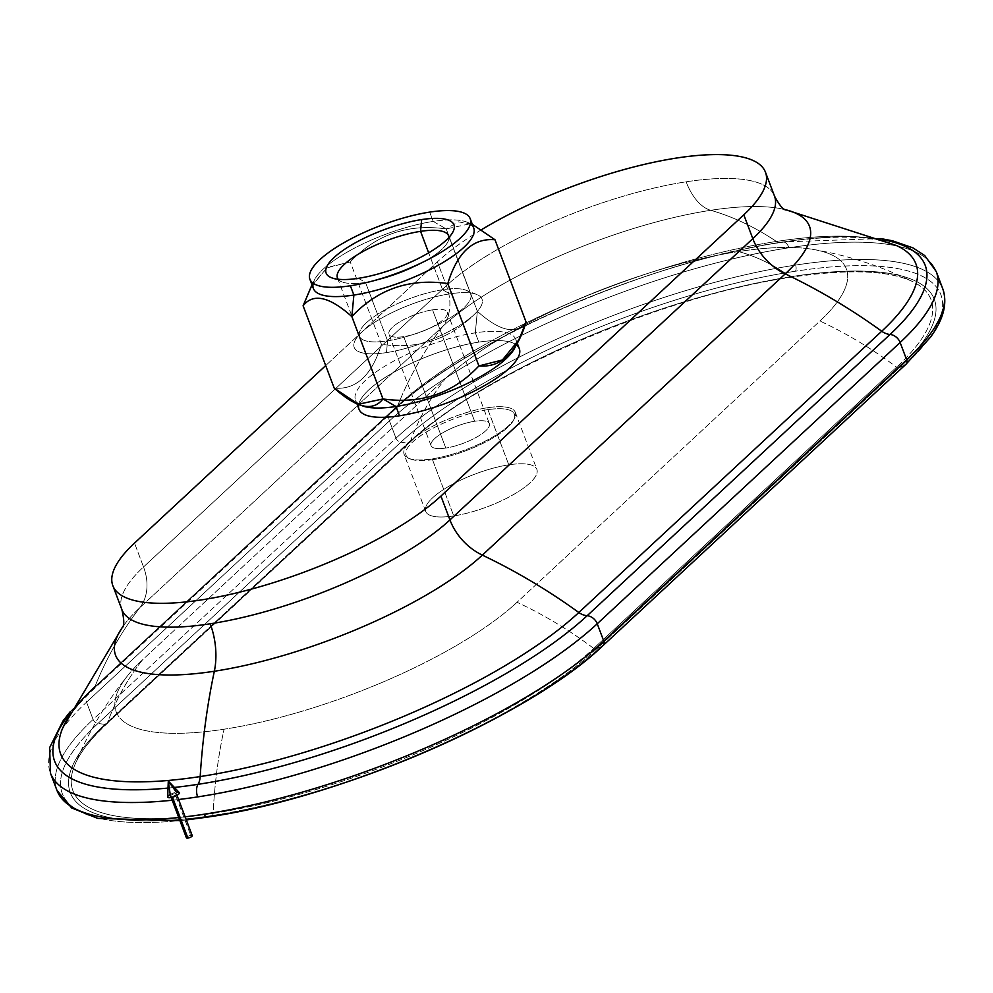 <?xml version="1.0" encoding="UTF-8"?>
<svg xmlns="http://www.w3.org/2000/svg" width="993" height="993" viewBox="0 0 993 993"><rect width="100%" height="100%" fill="white"/><g stroke="black" fill="none" stroke-linecap="round" stroke-linejoin="round"><path stroke-width="0.74" stroke-dasharray="4.96 3.72" d="M432.191 458.878L433.395 459.573A57.942 17.042 -20.7 0 0 513.642 420.076A57.942 17.042 -20.7 0 0 487.029 409.761L487.215 407.775A59.431 17.477 159.3 0 1 514.511 418.363A59.431 17.477 159.3 0 1 432.191 458.878L453.751 515.926A59.431 17.477 159.3 0 1 425.674 511.395A59.431 17.477 159.3 0 1 450.437 485.403A59.431 17.477 159.3 0 1 508.776 464.836L487.215 407.775A59.431 17.477 -20.7 0 0 428.877 428.343A59.431 17.477 -20.7 0 0 404.114 454.335A59.431 17.477 -20.7 0 0 432.191 458.878A59.431 17.477 -20.7 0 0 490.53 438.31A59.431 17.477 -20.7 0 0 515.305 412.318A59.431 17.477 -20.7 0 0 487.215 407.775L508.776 464.836A59.431 17.477 159.3 0 1 536.865 469.379A59.431 17.477 159.3 0 1 512.09 495.358A59.431 17.477 159.3 0 1 453.751 515.926L432.191 458.878A59.431 17.477 159.3 0 1 408.706 458.344A59.431 17.477 159.3 0 1 421.988 432.476A59.431 17.477 159.3 0 1 487.215 407.775L487.029 409.761A57.942 17.042 -20.7 0 0 423.44 433.842A57.942 17.042 -20.7 0 0 410.494 459.051A57.942 17.042 -20.7 0 0 433.395 459.573L432.191 458.878M445.795 448.054L403.679 336.627A31.155 9.16 -20.7 0 0 434.264 325.841A31.155 9.16 -20.7 0 0 447.26 312.212A31.155 9.16 -20.7 0 0 432.526 309.841L474.642 421.268A31.155 9.16 159.3 0 1 489.363 423.651A31.155 9.16 159.3 0 1 476.379 437.28A31.155 9.16 159.3 0 1 445.795 448.054A31.155 9.16 159.3 0 1 431.061 445.683A31.155 9.16 159.3 0 1 444.057 432.054A31.155 9.16 159.3 0 1 474.642 421.268L432.526 309.841A31.155 9.16 -20.7 0 0 401.942 320.615A31.155 9.16 -20.7 0 0 388.958 334.244A31.155 9.16 -20.7 0 0 403.679 336.627L445.795 448.054A31.155 9.16 -20.7 0 0 485.751 430.751A31.155 9.16 -20.7 0 0 474.642 421.268A31.155 9.16 -20.7 0 0 434.686 438.583A31.155 9.16 -20.7 0 0 445.795 448.054M358.411 278.313L365.523 282.434A59.431 17.477 159.3 0 1 342.039 281.913A59.431 17.477 159.3 0 1 338.191 279.256A59.431 17.477 -20.7 0 0 365.523 282.434L387.593 340.835A59.431 17.477 159.3 0 1 359.503 336.292A59.431 17.477 159.3 0 1 384.279 310.3A59.431 17.477 159.3 0 1 442.617 289.733L428.666 252.83L442.617 289.733L449.73 293.866A68.331 20.096 159.3 0 1 476.739 294.474A68.331 20.096 159.3 0 1 461.472 324.214A68.331 20.096 159.3 0 1 386.476 352.602L387.593 340.835A59.431 17.477 -20.7 0 0 452.82 316.134A59.431 17.477 -20.7 0 0 466.102 290.266A59.431 17.477 -20.7 0 0 442.617 289.733A59.431 17.477 -20.7 0 0 360.298 330.247A59.431 17.477 -20.7 0 0 387.593 340.835L386.476 352.602A68.331 20.096 159.3 0 1 355.109 340.425A68.331 20.096 159.3 0 1 449.73 293.866L442.617 289.733A59.431 17.477 159.3 0 1 470.707 294.276A59.431 17.477 159.3 0 1 445.931 320.267A59.431 17.477 159.3 0 1 387.593 340.835L365.523 282.434A59.431 17.477 -20.7 0 0 421.789 263.021A59.431 17.477 -20.7 0 0 448.96 237.389A59.431 17.477 159.3 0 1 447.843 241.932A59.431 17.477 159.3 0 1 365.523 282.434L358.411 278.313M514.659 348.096A85.683 25.197 -20.7 0 0 475.312 332.829L477.348 311.305C499.814 331.364 516.062 334.964 526.104 322.117C516.062 334.964 499.814 331.364 477.348 311.305L475.312 332.829L478.825 342.113A85.683 25.197 -20.7 0 0 394.717 371.767A85.683 25.197 -20.7 0 0 359.007 409.24M313.205 283.278A85.683 25.197 159.3 0 1 314.533 279.803A85.683 25.197 159.3 0 1 433.209 221.402L446.217 228.936C408.024 223.499 376.049 234.497 350.281 261.953L326.796 267.924L310.399 287.908M360.583 405.045A85.683 25.197 159.3 0 1 355.494 399.956A85.683 25.197 159.3 0 1 391.205 362.482A85.683 25.197 159.3 0 1 475.312 332.829A85.683 25.197 159.3 0 1 515.801 339.37A85.683 25.197 159.3 0 1 515.777 345.403M473.698 227.943A85.683 25.197 -20.7 0 0 433.209 221.402L429.696 212.105L433.209 221.402A85.683 25.197 -20.7 0 0 349.102 251.043A85.683 25.197 -20.7 0 0 313.391 288.516M686.151 181.806A51.934 29.033 81.3 0 0 710.715 210.305A209.002 61.454 -20.7 0 0 442.692 326.436A51.934 40.254 -132.9 0 0 446.416 285.686A186.945 54.975 159.3 0 1 686.151 181.806A186.945 54.975 159.3 0 1 774.503 196.093A186.945 54.975 -20.7 0 0 686.151 181.806A186.945 54.975 -20.7 0 0 446.416 285.686L143.526 566.953A51.934 40.254 47.1 0 1 139.814 607.704A519.302 402.575 -132.9 0 0 94.894 686.784A15.578 12.077 47.1 0 1 92.498 690.309A15.578 12.077 47.1 0 1 89.804 692.071A10.389 8.056 -132.9 0 0 88.005 693.238A10.389 8.056 -132.9 0 0 86.552 702.163A311.579 91.617 -20.7 0 0 50.432 773.1A311.579 91.617 159.3 0 1 86.552 702.163A10.389 8.056 47.1 0 1 88.005 693.238A10.389 8.056 47.1 0 1 89.804 692.071A303.448 89.221 -20.7 0 0 68.927 714.476A303.448 89.221 159.3 0 1 89.804 692.071A15.578 12.077 -132.9 0 0 92.498 690.309A15.578 12.077 -132.9 0 0 94.894 686.784A295.256 86.813 -20.7 0 0 63.043 727.286C67.363 717.12 77.181 704.794 92.498 690.309L395.388 409.042A15.578 12.077 -132.9 0 0 397.783 405.516A519.302 402.575 47.1 0 1 442.692 326.436A209.002 61.454 159.3 0 1 710.715 210.305A519.302 290.341 -98.7 0 1 776.427 241.46A295.256 86.813 -20.7 0 0 397.783 405.516A295.256 86.813 159.3 0 1 776.427 241.46A15.578 8.714 81.3 0 0 780.61 242.553A15.578 8.714 81.3 0 0 781.826 242.193A303.448 89.221 -20.7 0 0 392.682 410.804A15.578 12.077 -132.9 0 0 395.388 409.042A15.578 12.077 47.1 0 1 392.682 410.804A303.448 89.221 159.3 0 1 781.826 242.193A10.389 5.809 -98.7 0 1 782.633 241.957A10.389 5.809 -98.7 0 1 789.013 247.766A311.579 91.617 -20.7 0 0 389.442 420.895A10.389 8.056 47.1 0 1 390.882 411.983A10.389 8.056 47.1 0 1 392.682 410.804L89.804 692.071L392.682 410.804A10.389 8.056 -132.9 0 0 390.882 411.983A10.389 8.056 -132.9 0 0 389.442 420.895L86.552 702.163L389.442 420.895L395.984 438.211A311.579 91.617 159.3 0 1 795.554 265.081A5.188 2.905 -98.7 0 1 795.467 271.213A307.731 90.487 -20.7 0 0 400.837 442.208A5.188 4.022 47.1 0 1 395.984 438.211L93.094 719.478A5.188 4.022 -132.9 0 0 97.947 723.475A307.731 90.487 -20.7 0 0 207.686 817.04A307.731 90.487 159.3 0 1 97.947 723.475A5.188 4.022 47.1 0 1 93.094 719.478L86.552 702.163L93.094 719.478L395.984 438.211A5.188 4.022 -132.9 0 0 400.837 442.208L97.947 723.475L400.837 442.208L407.937 443.101A299.923 88.191 159.3 0 1 792.563 276.439A3.116 1.738 -98.7 0 1 791.644 277.184A3.116 1.738 -98.7 0 1 790.763 276.935A296.758 87.26 -20.7 0 0 410.208 441.835A3.116 2.42 47.1 0 1 409.699 442.593A3.116 2.42 47.1 0 1 408.632 443.089A3.116 2.42 47.1 0 1 407.937 443.101L105.059 724.369A3.116 2.42 -132.9 0 0 105.755 724.356A3.116 2.42 -132.9 0 0 106.822 723.86A3.116 2.42 -132.9 0 0 107.318 723.09A359.565 278.735 47.1 0 1 142.62 659.749A228.44 67.176 -20.7 0 0 128.047 675.166A228.44 67.176 -20.7 0 0 224.083 729.21A228.44 67.176 -20.7 0 0 517.043 602.279A359.565 278.735 47.1 0 1 593.715 648.429A3.116 2.42 -132.9 0 0 596.011 649.099A3.116 2.42 -132.9 0 0 596.632 648.913A299.923 88.191 159.3 0 1 212.006 815.563A3.116 1.738 81.3 0 0 213.147 813.329A296.758 87.26 -20.7 0 0 593.715 648.429A296.758 87.26 159.3 0 1 213.147 813.329A359.565 201.033 -98.7 0 1 224.083 729.21A359.565 201.033 81.3 0 0 213.147 813.329A296.758 87.26 159.3 0 1 74.686 765.218A296.758 87.26 159.3 0 1 107.318 723.09A296.758 87.26 -20.7 0 0 74.686 765.218A296.758 87.26 -20.7 0 0 213.147 813.329A3.116 1.738 -98.7 0 1 212.006 815.563A299.923 88.191 159.3 0 1 105.059 724.369L97.947 723.475L105.059 724.369L407.937 443.101A3.116 2.42 -132.9 0 0 408.632 443.089L105.755 724.356A3.116 2.42 47.1 0 1 105.059 724.369A299.923 88.191 -20.7 0 0 212.006 815.563A299.923 88.191 -20.7 0 0 596.632 648.913L899.521 367.646A3.116 2.42 47.1 0 1 898.888 367.832A3.116 2.42 47.1 0 1 896.592 367.174A359.565 278.735 -132.9 0 0 819.92 321.012A228.44 67.176 -20.7 0 0 813.267 249.429A228.44 67.176 -20.7 0 0 738.457 251.552A228.44 67.176 -20.7 0 0 445.497 378.482A359.565 278.735 -132.9 0 0 410.208 441.835A296.758 87.26 159.3 0 1 790.763 276.935A359.565 201.033 81.3 0 0 738.457 251.552A359.565 201.033 -98.7 0 1 790.763 276.935A296.758 87.26 159.3 0 1 912.84 281.689A296.758 87.26 159.3 0 1 896.592 367.174A296.758 87.26 -20.7 0 0 912.84 281.689A296.758 87.26 -20.7 0 0 790.763 276.935A3.116 1.738 81.3 0 0 791.644 277.184A3.116 1.738 81.3 0 0 792.563 276.439A299.923 88.191 159.3 0 1 899.521 367.646L905.206 364.791A307.731 90.487 -20.7 0 0 795.467 271.213A5.188 2.905 81.3 0 0 795.554 265.081A311.579 91.617 159.3 0 1 942.791 288.876A311.579 91.617 -20.7 0 0 795.554 265.081A311.579 91.617 -20.7 0 0 395.984 438.211L389.442 420.895A311.579 91.617 159.3 0 1 789.013 247.766A10.389 5.809 81.3 0 0 782.633 241.957A10.389 5.809 81.3 0 0 781.826 242.193A303.448 89.221 159.3 0 1 883.609 239.822A303.448 89.221 -20.7 0 0 781.826 242.193A15.578 8.714 -98.7 0 1 780.61 242.553A15.578 8.714 -98.7 0 1 776.427 241.46A295.256 86.813 159.3 0 1 896.493 245.532A295.256 86.813 -20.7 0 0 776.427 241.46A519.302 290.341 81.3 0 0 710.715 210.305A209.002 61.454 159.3 0 1 780.299 208.567A209.002 61.454 159.3 0 1 784.867 209.535A209.002 61.454 -20.7 0 0 780.299 208.567A209.002 61.454 -20.7 0 0 710.715 210.305A51.934 29.033 -98.7 0 1 686.151 181.806M602.329 646.058L596.632 648.913L602.329 646.058L905.206 364.791L602.329 646.058A5.188 4.022 -132.9 0 0 603.061 645.549M185.145 816.817A311.579 91.617 159.3 0 1 178.752 817.537A311.579 91.617 -20.7 0 0 185.145 816.817M56.973 790.416A311.579 91.617 159.3 0 1 93.094 719.478A311.579 91.617 -20.7 0 0 56.973 790.416M174.396 787.437A303.448 89.221 159.3 0 1 168.016 788.082A303.448 89.221 -20.7 0 0 174.396 787.437M172.211 800.221A311.579 91.617 -20.7 0 0 178.603 799.502A311.579 91.617 159.3 0 1 172.211 800.221M122.971 626.459A209.002 61.454 159.3 0 1 125.751 622.71A209.002 61.454 159.3 0 1 139.814 607.704A209.002 61.454 -20.7 0 0 125.751 622.71A209.002 61.454 -20.7 0 0 122.971 626.459M121.854 609.516A186.945 54.975 159.3 0 1 143.526 566.953L134.514 543.097L143.526 566.953L446.416 285.686A51.934 40.254 47.1 0 1 442.692 326.436L139.814 607.704A51.934 40.254 -132.9 0 0 143.526 566.953A186.945 54.975 -20.7 0 0 121.854 609.516M936.25 271.561A311.579 91.617 -20.7 0 0 789.013 247.766A311.579 91.617 159.3 0 1 936.25 271.561M519.314 348.655A85.683 25.197 -20.7 0 0 478.825 342.113L475.312 332.829A85.683 25.197 -20.7 0 0 381.275 368.44A85.683 25.197 -20.7 0 0 362.122 405.727M312.025 284.892L327.851 267.254L350.281 261.953L381.411 344.323C419.605 349.772 451.579 338.762 477.348 311.305C451.579 338.762 419.605 349.772 381.411 344.323C371.891 375.379 356.164 389.988 334.219 388.139C356.164 389.988 371.891 375.379 381.411 344.323L350.281 261.953C376.049 234.497 408.024 223.499 446.217 228.936L458.17 221.824L472.308 224.269L470.819 223.636L446.217 228.936L433.209 221.402A85.683 25.197 159.3 0 1 467.07 222.159A85.683 25.197 159.3 0 1 470.372 223.897M386.476 352.602A68.331 20.096 -20.7 0 0 474.095 314.632A68.331 20.096 -20.7 0 0 449.73 293.866A68.331 20.096 -20.7 0 0 362.11 331.823A68.331 20.096 -20.7 0 0 386.476 352.602M432.526 309.841A31.155 9.16 159.3 0 1 443.648 319.312A31.155 9.16 159.3 0 1 403.679 336.627A31.155 9.16 159.3 0 1 392.57 327.156A31.155 9.16 159.3 0 1 432.526 309.841M446.217 228.936L477.348 311.305L446.217 228.936M433.395 459.573A57.942 17.042 159.3 0 1 412.728 441.947A57.942 17.042 159.3 0 1 487.029 409.761A57.942 17.042 159.3 0 1 507.696 427.375A57.942 17.042 159.3 0 1 433.395 459.573M481.729 229.557A186.945 54.975 -20.7 0 0 437.392 261.829L325.692 365.573L437.392 261.829L446.416 285.686L437.392 261.829A186.945 54.975 159.3 0 1 481.729 229.557M358.734 404.387A85.683 25.197 159.3 0 1 478.825 342.113A85.683 25.197 159.3 0 1 516.31 344.844M442.692 326.436A519.302 402.575 -132.9 0 0 397.783 405.516L94.894 686.784A519.302 402.575 47.1 0 1 139.814 607.704L442.692 326.436M94.894 686.784L397.783 405.516A15.578 12.077 47.1 0 1 395.388 409.042C464.277 342.076 651.52 260.6 780.61 242.553C814.819 237.377 843.218 235.949 865.797 238.258C879.115 239.723 889.356 242.143 896.493 245.532M408.632 443.089A3.116 2.42 -132.9 0 0 409.699 442.593A3.116 2.42 -132.9 0 0 410.208 441.835L107.318 723.09A3.116 2.42 47.1 0 1 106.822 723.86A3.116 2.42 47.1 0 1 105.755 724.356L408.632 443.089M410.208 441.835A359.565 278.735 47.1 0 1 445.497 378.482L142.62 659.749A359.565 278.735 -132.9 0 0 107.318 723.09L410.208 441.835M905.206 364.791L899.521 367.646L596.632 648.913A3.116 2.42 47.1 0 1 596.011 649.099L898.888 367.832A3.116 2.42 -132.9 0 0 899.521 367.646A299.923 88.191 -20.7 0 0 792.563 276.439A299.923 88.191 -20.7 0 0 407.937 443.101L400.837 442.208A307.731 90.487 159.3 0 1 795.467 271.213A307.731 90.487 159.3 0 1 905.206 364.791A5.188 4.022 -132.9 0 0 905.951 364.282M596.011 649.099A3.116 2.42 47.1 0 1 593.715 648.429L896.592 367.174A3.116 2.42 -132.9 0 0 898.888 367.832L596.011 649.099M593.715 648.429A359.565 278.735 -132.9 0 0 517.043 602.279L819.92 321.012A359.565 278.735 47.1 0 1 896.592 367.174L593.715 648.429M517.043 602.279A228.44 67.176 159.3 0 1 224.083 729.21A228.44 67.176 159.3 0 1 142.62 659.749L445.497 378.482A228.44 67.176 159.3 0 1 738.457 251.552A228.44 67.176 159.3 0 1 819.92 321.012L517.043 602.279M508.776 464.836A59.431 17.477 -20.7 0 0 432.563 497.853A59.431 17.477 -20.7 0 0 453.751 515.926A59.431 17.477 -20.7 0 0 529.977 482.908A59.431 17.477 -20.7 0 0 508.776 464.836M179.261 792.551A6.231 1.837 -20.7 0 0 176.431 792.277L168.289 781.019M172.112 796.287L172.472 797.23L172.112 796.287A3.116 0.919 159.3 0 1 170.635 796.051A3.116 0.919 159.3 0 1 171.938 794.685A3.116 0.919 159.3 0 1 174.991 793.618A3.116 0.919 159.3 0 1 176.469 793.854A3.116 0.919 159.3 0 1 175.165 795.207A3.116 0.919 159.3 0 1 172.112 796.287A3.116 0.919 -20.7 0 0 176.109 794.561A3.116 0.919 -20.7 0 0 174.991 793.618L190.78 835.398L174.991 793.618A3.116 0.919 -20.7 0 0 170.995 795.343A3.116 0.919 -20.7 0 0 172.112 796.287M192.257 835.634A3.116 0.919 -20.7 0 0 190.78 835.398A3.116 0.919 -20.7 0 0 187.727 836.478A3.116 0.919 -20.7 0 0 186.423 837.844M170.213 794.487A6.231 1.837 159.3 0 1 176.431 792.277A6.231 1.837 -20.7 0 0 167.68 796.932M187.379 836.689A3.116 0.919 159.3 0 1 190.78 835.398M513.642 420.076L514.511 418.363M447.26 312.212L489.363 423.651M331.401 277.705L342.039 281.913M337.446 277.903L359.503 336.292M476.739 294.474L466.102 290.266M314.533 279.803L311.988 284.805M355.494 399.956L356.884 403.63M425.674 511.395L404.114 454.335M880.654 238.568L782.633 241.957C650.465 260.911 464.29 341.369 390.882 411.983L88.005 693.238L70.317 711.584M813.267 249.429C847.985 255.424 881.176 266.174 912.84 281.689C888.872 270.319 848.469 268.818 791.644 277.184C663.225 295.368 479.594 374.994 409.699 442.593L106.822 723.86C90.462 739.127 79.763 752.917 74.686 765.218C88.178 732.648 105.966 702.622 128.047 675.166M186.324 819.945L179.932 820.64M122.673 627.278L125.751 622.71L123.045 626.198M785.624 209.957L780.299 208.567L784.631 209.386M515.305 412.318L536.865 469.379M517.204 343.094L515.801 339.37M470.819 223.636L467.07 222.159M360.298 330.247L355.109 340.425M470.707 294.276L448.637 235.887M447.843 241.932L453.031 231.741M431.061 445.683L388.958 334.244M408.706 458.344L410.494 459.051M177.027 795.331L176.469 793.854M170.635 796.051L171.193 797.54"/><path stroke-width="1.49" d="M420.548 231.344L421.665 219.577A68.331 20.096 -20.7 0 0 346.669 247.965A68.331 20.096 -20.7 0 0 331.401 277.705A68.331 20.096 -20.7 0 0 358.411 278.313A68.331 20.096 -20.7 0 0 453.031 231.741A68.331 20.096 -20.7 0 0 421.665 219.577L420.548 231.344A59.431 17.477 -20.7 0 0 362.209 251.912A59.431 17.477 -20.7 0 0 337.446 277.903A59.431 17.477 -20.7 0 0 338.191 279.256A59.431 17.477 159.3 0 1 360.198 253.054A59.431 17.477 159.3 0 1 420.548 231.344L428.666 252.83L420.548 231.344A59.431 17.477 159.3 0 1 448.96 237.389A59.431 17.477 -20.7 0 0 448.637 235.887A59.431 17.477 -20.7 0 0 420.548 231.344M356.884 403.63L359.007 409.24A85.683 25.197 -20.7 0 0 399.496 415.782L395.984 406.497L382.975 398.95L395.984 406.497A85.683 25.197 -20.7 0 0 514.659 348.096L518.793 339.978L502.408 359.962L478.911 365.933C453.156 393.389 421.169 404.399 382.975 398.95L358.386 404.25L334.219 388.139L303.101 305.782C313.13 292.923 329.378 296.522 351.845 316.581L353.88 295.058A85.683 25.197 159.3 0 1 313.205 283.278M309.878 279.232L313.391 288.516A85.683 25.197 -20.7 0 0 353.88 295.058L350.368 285.773A85.683 25.197 159.3 0 1 309.878 279.232A85.683 25.197 159.3 0 1 345.589 241.758A85.683 25.197 159.3 0 1 429.696 212.105A85.683 25.197 159.3 0 1 470.185 218.659A85.683 25.197 159.3 0 1 434.475 256.132A85.683 25.197 159.3 0 1 350.368 285.773L353.88 295.058L351.845 316.581C377.613 289.124 409.588 278.114 447.793 283.564C457.301 252.507 473.028 237.898 494.973 239.747L526.104 322.117L518.793 339.978M311.988 284.805L303.101 305.782L312.025 284.892M515.777 345.403A85.683 25.197 159.3 0 1 395.984 406.497A85.683 25.197 159.3 0 1 360.583 405.045M470.372 223.897A85.683 25.197 159.3 0 1 444.43 261.643A85.683 25.197 159.3 0 1 353.88 295.058A85.683 25.197 -20.7 0 0 437.987 265.416A85.683 25.197 -20.7 0 0 473.698 227.943L470.185 218.659M880.654 238.568L892.446 240.778L912.964 247.878L924.694 255.499L936.25 271.561L942.791 288.876C947.67 303.287 943.536 319.411 930.429 337.248L905.951 364.282A5.188 4.022 -132.9 0 0 906.671 359.814A311.579 91.617 -20.7 0 0 942.791 288.876A311.579 91.617 159.3 0 1 906.671 359.814L603.781 641.081A5.188 4.022 47.1 0 1 603.061 645.549A5.188 4.022 -132.9 0 0 603.781 641.081L597.24 623.765A311.579 91.617 159.3 0 1 197.669 796.907A311.579 91.617 159.3 0 1 178.603 799.502A311.579 91.617 -20.7 0 0 197.669 796.907A10.389 5.809 -98.7 0 1 198.017 784.333A15.578 8.714 81.3 0 0 200.189 776.563A519.302 290.341 -98.7 0 1 214.339 671.243A51.934 29.033 81.3 0 0 210.193 623.803A51.934 29.033 -98.7 0 1 214.339 671.243A209.002 61.454 -20.7 0 0 482.35 555.124A51.934 40.254 47.1 0 1 449.941 519.922A186.945 54.975 159.3 0 1 210.193 623.803A186.945 54.975 159.3 0 1 121.854 609.516A186.945 54.975 -20.7 0 0 210.193 623.803A186.945 54.975 -20.7 0 0 449.941 519.922L752.818 238.655A51.934 40.254 -132.9 0 0 785.24 273.857A519.302 402.575 47.1 0 1 881.722 331.24A15.578 12.077 -132.9 0 0 890.026 334.467A10.389 8.056 47.1 0 1 900.13 342.511A311.579 91.617 -20.7 0 0 936.25 271.561A311.579 91.617 159.3 0 1 900.13 342.511A10.389 8.056 -132.9 0 0 890.026 334.467A303.448 89.221 -20.7 0 0 883.609 239.822A303.448 89.221 159.3 0 1 890.026 334.467A15.578 12.077 47.1 0 1 881.722 331.24A295.256 86.813 -20.7 0 0 896.493 245.532A295.256 86.813 159.3 0 1 881.722 331.24A519.302 402.575 -132.9 0 0 785.24 273.857A209.002 61.454 -20.7 0 0 784.867 209.535A209.002 61.454 159.3 0 1 785.24 273.857A51.934 40.254 47.1 0 1 752.818 238.655L743.807 214.798A186.945 54.975 -20.7 0 0 705.154 154.92A186.945 54.975 -20.7 0 0 481.729 229.557A186.945 54.975 159.3 0 1 658.558 161.276A186.945 54.975 159.3 0 1 765.479 172.236A186.945 54.975 159.3 0 1 743.807 214.798L440.929 496.066L743.807 214.798L752.818 238.655L449.941 519.922A51.934 40.254 -132.9 0 0 482.35 555.124A209.002 61.454 159.3 0 1 214.339 671.243A519.302 290.341 81.3 0 0 200.189 776.563A295.256 86.813 -20.7 0 0 578.832 612.507A519.302 402.575 -132.9 0 0 482.35 555.124L785.24 273.857L482.35 555.124A519.302 402.575 47.1 0 1 578.832 612.507A295.256 86.813 159.3 0 1 200.189 776.563A15.578 8.714 -98.7 0 1 198.017 784.333A303.448 89.221 -20.7 0 0 587.148 615.722A15.578 12.077 47.1 0 1 578.832 612.507L881.722 331.24L578.832 612.507A15.578 12.077 -132.9 0 0 587.148 615.722A303.448 89.221 159.3 0 1 198.017 784.333A10.389 5.809 81.3 0 0 197.669 796.907A311.579 91.617 -20.7 0 0 597.24 623.765A10.389 8.056 -132.9 0 0 587.148 615.722L890.026 334.467L587.148 615.722A10.389 8.056 47.1 0 1 597.24 623.765L900.13 342.511L597.24 623.765L603.781 641.081A311.579 91.617 159.3 0 1 204.21 814.21A5.188 2.905 81.3 0 0 207.4 817.115A5.188 2.905 81.3 0 0 207.686 817.04A307.731 90.487 -20.7 0 0 602.329 646.058A307.731 90.487 159.3 0 1 207.686 817.04A5.188 2.905 -98.7 0 1 207.4 817.115A5.188 2.905 -98.7 0 1 204.21 814.21A311.579 91.617 159.3 0 1 185.145 816.817A311.579 91.617 -20.7 0 0 204.21 814.21A311.579 91.617 -20.7 0 0 603.781 641.081L906.671 359.814A5.188 4.022 47.1 0 1 905.951 364.282A5.188 4.022 47.1 0 1 905.206 364.791M178.752 817.537A311.579 91.617 159.3 0 1 56.973 790.416A311.579 91.617 -20.7 0 0 178.752 817.537M198.017 784.333A303.448 89.221 159.3 0 1 174.396 787.437A303.448 89.221 -20.7 0 0 198.017 784.333M168.016 788.082A303.448 89.221 159.3 0 1 68.927 714.476A303.448 89.221 -20.7 0 0 168.016 788.082M179.932 820.64L97.823 818.431L71.583 807.892L56.973 790.416L50.432 773.1A311.579 91.617 -20.7 0 0 172.211 800.221A311.579 91.617 159.3 0 1 50.432 773.1L49.65 747.605L62.956 720.992L70.317 711.584M123.045 626.198L63.043 727.286A295.256 86.813 -20.7 0 0 200.189 776.563A295.256 86.813 159.3 0 1 63.043 727.286A295.256 86.813 159.3 0 1 94.894 686.784M214.339 671.243A209.002 61.454 159.3 0 1 122.971 626.459A209.002 61.454 -20.7 0 0 214.339 671.243M765.479 172.236L774.503 196.093A186.945 54.975 159.3 0 1 752.818 238.655A186.945 54.975 -20.7 0 0 774.503 196.093C779.095 204.695 782.807 209.312 785.624 209.957M358.386 404.25L362.122 405.727A85.683 25.197 -20.7 0 0 395.984 406.497L399.496 415.782A85.683 25.197 -20.7 0 0 483.603 386.128A85.683 25.197 -20.7 0 0 519.314 348.655L517.204 343.094M494.973 239.747L472.308 224.269L494.973 239.747C473.028 237.898 457.301 252.507 447.793 283.564C409.588 278.114 377.613 289.124 351.845 316.581C329.378 296.522 313.13 292.923 303.101 305.782L334.219 388.139C356.686 408.197 372.934 411.797 382.975 398.95L351.845 316.581L382.975 398.95C421.169 404.399 453.156 393.389 478.911 365.933L447.793 283.564L478.911 365.933C500.857 367.782 516.583 353.173 526.104 322.117L494.973 239.747M429.696 212.105A85.683 25.197 -20.7 0 0 319.82 259.719A85.683 25.197 -20.7 0 0 350.368 285.773A85.683 25.197 -20.7 0 0 460.255 238.159A85.683 25.197 -20.7 0 0 429.696 212.105M358.411 278.313A68.331 20.096 159.3 0 1 334.045 257.535A68.331 20.096 159.3 0 1 421.665 219.577A68.331 20.096 159.3 0 1 446.031 240.343A68.331 20.096 159.3 0 1 358.411 278.313M134.514 543.097A186.945 54.975 -20.7 0 0 201.182 599.946A186.945 54.975 -20.7 0 0 440.929 496.066L449.941 519.922L440.929 496.066A186.945 54.975 159.3 0 1 252.458 588.824A186.945 54.975 159.3 0 1 112.842 585.659A186.945 54.975 159.3 0 1 134.514 543.097L325.692 365.573L134.514 543.097M516.31 344.844A85.683 25.197 159.3 0 1 489.623 382.628A85.683 25.197 159.3 0 1 399.496 415.782A85.683 25.197 159.3 0 1 358.734 404.387M906.671 359.814L900.13 342.511L906.671 359.814M186.324 819.945L207.4 817.115C340.723 798.087 529.604 716.35 603.061 645.549A5.188 4.022 47.1 0 1 602.329 646.058M168.289 781.019L170.672 797.627A6.231 1.837 -20.7 0 0 177.077 795.306A6.231 1.837 -20.7 0 0 179.261 792.551L168.289 781.019L176.431 792.277A6.231 1.837 159.3 0 1 178.653 794.164A6.231 1.837 159.3 0 1 170.672 797.627L168.289 781.019L167.68 796.932A6.231 1.837 -20.7 0 0 170.672 797.627A6.231 1.837 159.3 0 1 170.213 794.487M171.193 797.54L186.423 837.844A3.116 0.919 -20.7 0 0 187.9 838.08L172.472 797.23L187.9 838.08A3.116 0.919 -20.7 0 0 190.954 837A3.116 0.919 -20.7 0 0 192.257 835.634L177.027 795.331M190.78 835.398A3.116 0.919 159.3 0 1 191.897 836.342A3.116 0.919 159.3 0 1 187.9 838.08A3.116 0.919 159.3 0 1 187.379 836.689M112.842 585.659L121.854 609.516C124.088 619.011 124.361 624.932 122.673 627.278M896.456 245.519L784.631 209.386M603.061 645.549L905.951 364.282"/></g></svg>
